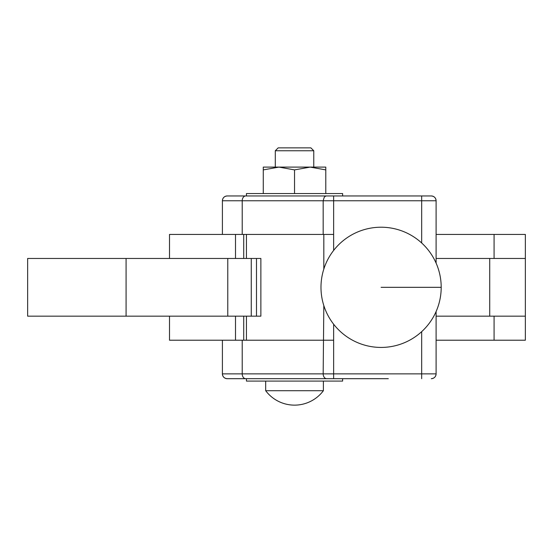 <?xml version="1.0" encoding="UTF-8"?>
<svg xmlns="http://www.w3.org/2000/svg" width="553" height="553" viewBox="0 0 553 553"><rect width="100%" height="100%" fill="white"/><g stroke="black" fill="none" stroke-linecap="round" stroke-linejoin="round"><path stroke-width="0.83" d="M323.823 269.041L323.823 234.424L222.52 234.424M421.676 331.655L421.676 373.876L323.173 373.876L323.823 305.595M169.508 258.465L169.508 234.424L222.403 234.424L222.403 200.76L421.676 200.76L421.676 195.956L227.214 195.956A4.811 4.811 90 0 0 222.403 200.76C222.686 197.843 224.29 196.239 227.214 195.956M246.444 234.424L246.444 258.465M126.077 316.171L260.871 316.171L260.871 258.465L27.65 258.465L27.65 316.171L126.077 316.171L126.077 258.465M246.444 316.171L246.444 340.213M525.322 234.424L436.103 234.424M323.173 340.213L222.52 340.213M260.871 258.465L256.488 258.465L256.488 316.171L260.871 316.171M436.103 258.465L494.078 258.465L494.078 234.424M431.292 195.956A4.811 4.811 -90 0 1 436.103 200.76C435.819 197.843 434.216 196.239 431.292 195.956L421.676 195.956M388.317 195.956L431.084 195.956M323.823 234.424L333.639 234.424L333.639 195.956L246.444 195.956L246.444 193.55L342.618 193.55L342.618 195.956L378.909 195.956M169.508 316.171L169.508 340.213L222.403 340.213L222.403 373.876A4.811 4.811 90 0 0 227.214 378.687L246.444 378.687L246.444 381.086L246.444 378.687L246.444 381.086L342.618 381.086L342.618 378.687L342.618 381.086M388.317 378.687L227.214 378.687C224.29 378.397 222.686 376.793 222.403 373.876L242.214 373.876L242.214 340.213M421.676 378.687L421.676 373.876L436.103 373.876A4.811 4.811 -90 0 1 431.292 378.687C434.216 378.397 435.819 376.793 436.103 373.876L436.103 311.539M246.444 193.55L246.444 195.956M436.103 340.213L525.35 340.213L525.35 234.424M494.078 340.213L494.078 316.171L436.103 316.171M263.276 169.895L263.276 193.55L263.276 167.103L263.276 169.895L278.906 167.103L263.276 167.103M325.786 169.895L310.164 167.103L294.535 169.895L278.906 167.103L325.786 167.103L325.786 193.55M294.535 193.55L294.535 169.895M323.387 381.086L323.387 390.708L265.682 390.708A36.063 36.063 0 0 0 294.535 405.135A36.063 36.063 -90 0 1 265.682 390.708A36.063 36.063 0 0 0 294.535 405.135M323.387 390.708A36.063 36.063 -90 0 1 265.682 390.708A36.063 36.063 0 0 0 323.387 390.708A36.063 36.063 0 0 1 265.682 390.708L265.682 381.086L265.682 390.708M313.765 150.755L310.883 147.865L278.18 147.865L275.297 150.755L275.297 167.103L275.297 150.755L313.765 150.755L313.765 167.103M242.214 234.424L242.214 200.76A4.811 3.491 90 0 1 243.237 197.366A4.811 3.491 90 0 1 245.705 195.956M323.173 234.424L323.173 200.76L324.196 197.366A4.811 3.491 90 0 1 326.664 195.956M243.721 258.465L243.721 234.424M235.502 258.465L235.502 234.424M323.823 340.213L333.639 340.213L333.639 324.217M421.676 242.981L421.676 200.76L436.103 200.76L436.103 263.097M494.078 258.465L525.35 258.465M333.639 250.426L333.639 234.424M333.639 378.687L333.639 340.213M326.664 378.687A4.811 3.491 90 0 1 324.196 377.277A4.811 3.491 90 0 1 323.173 373.876L242.214 373.876A4.811 3.491 90 0 0 243.237 377.277A4.811 3.491 90 0 0 245.705 378.687M243.721 340.213L243.721 316.171M235.502 340.213L235.502 316.171M441.197 287.318A60.111 60.111 0 0 0 381.086 227.214A60.111 60.111 0 0 0 320.982 287.318A60.111 60.111 0 0 0 381.086 347.429A60.111 60.111 0 0 0 441.197 287.318L381.086 287.318M494.078 316.171L525.35 316.171M227.774 316.171L227.774 258.465M489.723 316.171L489.723 258.465M342.618 195.956L342.618 193.55M246.444 381.086L246.444 378.687M278.18 147.865L275.297 150.755M251.256 316.171L251.256 258.465"/></g></svg>
